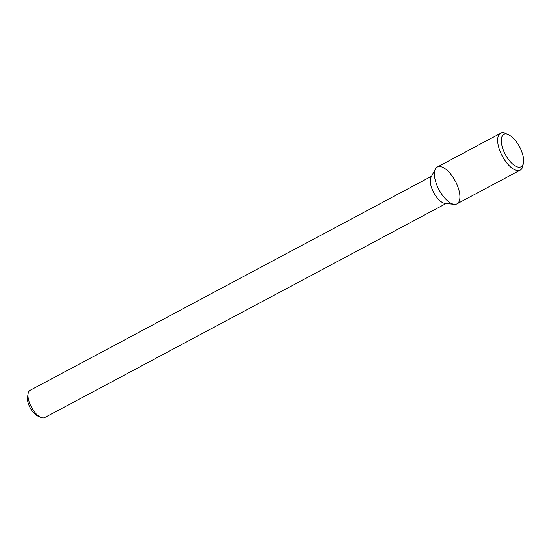 <?xml version="1.0" encoding="UTF-8"?>
<svg xmlns="http://www.w3.org/2000/svg" width="551" height="551" viewBox="0 0 551 551"><rect width="100%" height="100%" fill="white"/><g stroke="black" fill="none" stroke-linecap="round" stroke-linejoin="round"><path stroke-width="0.83" d="M508.456 134.685L505.859 133.528A20.876 9.215 61.9 0 0 500.583 133.28L437.329 167.008A20.876 9.215 61.9 0 0 438.761 189.268A20.876 9.215 61.9 0 0 456.524 204.056A20.876 9.215 61.9 0 0 454.086 178.972A20.876 9.215 61.9 0 0 435.428 169.005A20.876 9.215 61.9 0 0 439.023 189.771A20.876 9.215 61.9 0 0 454.258 204.325A20.876 9.215 61.9 0 0 456.524 204.056A20.876 9.215 61.9 0 0 456.979 203.849L520.227 170.121A20.876 9.215 61.9 0 0 522.961 165.603L523.45 162.8A18.3 8.079 61.9 0 0 519.572 146.814A18.3 8.079 61.9 0 0 508.456 134.685A18.3 8.079 61.9 0 0 503.187 149.734A18.3 8.079 61.9 0 0 520.661 166.939A18.3 8.079 61.9 0 0 523.45 162.8M435.428 169.005L431.047 177.222A15.462 6.826 61.9 0 0 433.706 192.602A15.462 6.826 61.9 0 0 444.994 203.381L454.258 204.325M431.585 176.21L30.16 390.28A15.462 6.826 61.9 0 0 28.135 393.621A15.462 6.826 61.9 0 0 31.414 407.134A15.462 6.826 61.9 0 0 40.808 417.382A15.462 6.826 61.9 0 0 44.376 417.72A15.462 6.826 61.9 0 0 44.714 417.568L446.131 203.498M28.135 393.621L27.55 396.989A12.37 5.462 61.9 0 0 30.167 407.795A12.37 5.462 61.9 0 0 37.682 415.991L40.808 417.382M500.583 133.28A20.876 9.215 61.9 0 0 502.009 155.54A20.876 9.215 61.9 0 0 519.772 170.328A20.876 9.215 61.9 0 0 520.227 170.121"/></g></svg>
